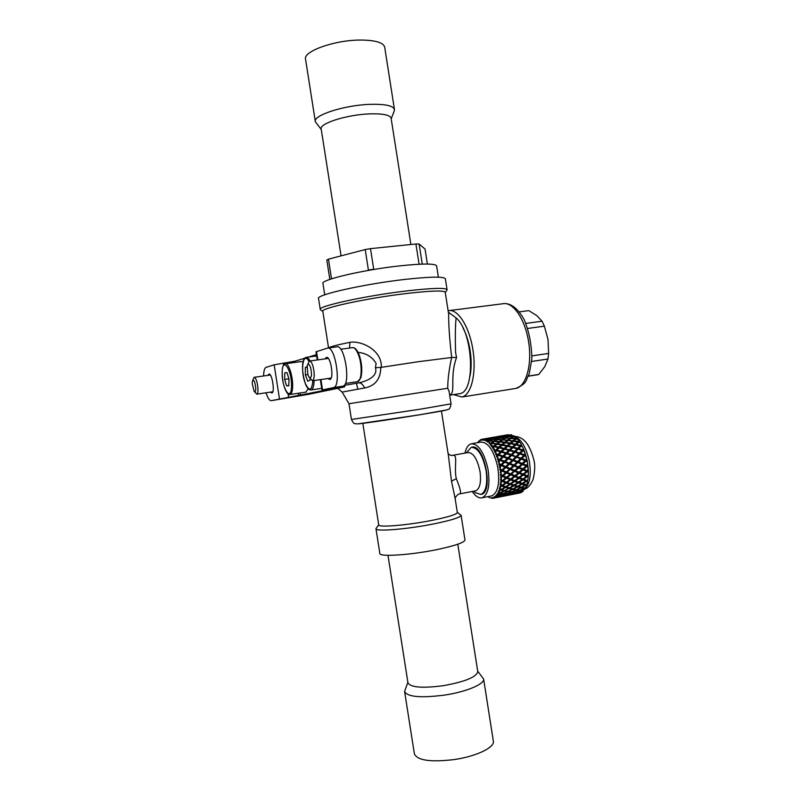 <?xml version="1.0" encoding="UTF-8"?>
<svg xmlns="http://www.w3.org/2000/svg" width="801" height="801" viewBox="0 0 801 801"><rect width="100%" height="100%" fill="white"/><g stroke="black" fill="none" stroke-linecap="round" stroke-linejoin="round"><path stroke-width="1.2" d="M479.158 441.121L477.356 442.713M480.57 439.819L478.788 441.661L478.788 440.981M481.221 439.799L479.749 440.94L480.21 439.909M486.207 438.527L481.231 439.449L480.78 440.44L480.81 439.609M481.862 440.16L482.412 439.198M488.65 438.748L484.315 438.978L483.464 439.979M485.937 439.979L485.246 439.599L484.755 440.25M491.173 439.909L486.738 439.539L485.877 440.47M488.45 441.521L487.328 441.371M493.696 441.992L493.526 441.321L489.221 441.041L488.38 441.832M490.773 443.514L496.54 443.644L498.903 441.862L494.537 441.411L492.445 443.554M499.914 470.027L501.236 470.718L499.914 470.027L499.764 468.975L501.947 470.047L504.95 467.223L501.226 465.661L499.504 467.384L499.303 466.332L500.335 465.291L498.983 464.76L498.743 463.719L500.995 464.66L503.839 461.837L499.944 460.335L498.362 462.167L498.082 461.146L499.023 459.974L497.651 459.644L497.341 458.653L499.684 459.534L502.327 456.67L498.292 455.288L496.85 457.181L496.5 456.23L497.331 454.968L495.959 454.828L495.589 453.927L498.012 454.708L500.465 451.874L496.32 450.693L495.008 452.595L494.607 451.734L495.338 450.422L493.987 450.502L493.566 449.701L496.039 450.352L498.332 447.639L494.097 446.708L492.905 448.56L492.465 447.829L493.096 446.497L491.784 446.788L491.323 446.127L493.847 446.608L496.109 444.735L495.989 444.084L491.704 443.454L490.623 445.206L490.693 443.323L488.96 443.323L489.982 443.434M500.225 472.65L502.087 471.088L500.225 472.65L500.835 470.537M502.037 470.968L505.621 472.63L502.447 475.424L500.355 474.222L500.425 475.253L501.686 476.074L500.425 475.253M500.505 477.786L502.487 476.425L500.505 477.786L501.306 475.904M502.437 476.144L505.842 477.877L502.477 480.56L500.505 479.278L500.475 480.26L501.676 481.181L500.475 480.26M500.345 482.623L502.437 481.501L500.345 482.623L501.326 481.031M502.377 481.071L505.591 482.783L502.047 485.276L500.204 483.984L500.094 484.875L501.206 485.857L500.094 484.875M499.734 486.978L501.877 485.556L501.917 486.127L499.734 486.978L500.875 485.726M501.877 485.556L504.89 487.188L501.176 489.441L499.464 488.179L500.295 489.952L499.273 488.94M500.295 489.842L500.945 489.471L500.965 490.152L499.654 490.903L498.703 490.723L499.974 489.852M498.703 490.723L499.714 490.162M500.945 489.471L503.639 490.222L503.759 490.933L499.894 492.885L498.963 492.665L498.973 493.326L498.052 492.335L498.322 491.714L498.963 492.665L499.654 490.903M498.052 492.335L498.853 492.515M499.624 492.825L499.604 493.456L498.242 494.087L497.301 493.736L498.683 493.266M497.301 493.736L498.102 493.376M497.341 495.388L497.02 495.859L496.47 494.938L496.81 494.487L497.361 495.429L498.242 494.087M496.47 494.938L497.111 495.008M497.932 495.489L496.49 496.44L495.569 495.919L495.939 495.559L497.02 495.859M495.569 495.919L496.209 495.699M495.378 497.161L494.988 496.41L495.449 497.301L496.49 496.44M494.597 496.68L495.118 496.66M495.919 497.291L494.447 497.872L493.987 497.031L495.048 497.561M493.566 497.221L494.067 497.091M493.166 497.982L492.915 497.431L493.296 498.242L494.447 497.872M492.595 498.292L491.814 497.591L492.855 498.312M490.793 497.842L492.194 498.352M488.139 496.6L489.801 497.892M523.133 488.129L525.005 488.81L523.443 487.989M524.615 484.915L526.497 485.636L524.825 484.795M525.716 480.97L527.569 481.721L525.806 480.91M527.659 480.86L527.509 481.571M527.148 475.834L528.34 474.903L528.27 476.275L527.148 475.834L528.26 476.315L528.179 477.196M528.37 471.459L527.198 470.918L528.37 471.459L528.39 472.46L527.228 471.699L523.974 474.402L527.188 475.794L528.35 474.582M523.974 474.402L527.188 475.794M523.313 474.162L526.447 471.559L527.228 471.699M527.198 470.918L528.32 469.937L527.979 471.058M528.029 466.322L526.778 465.761L528.029 466.322L528.129 467.363L526.838 466.412L523.784 469.186L527.188 470.708L528.26 468.915L528.32 469.937M523.784 469.186L527.188 470.708M523.123 469.106L526.838 466.412M526.778 465.761L527.829 464.77L527.549 465.751M527.228 461.106L525.917 460.545L527.228 461.106L527.418 462.157L525.987 461.026L523.113 463.809L526.718 465.381L527.679 463.729L527.829 464.77M525.987 461.026L522.482 463.889L526.718 465.381M525.917 460.545L526.898 459.554L526.658 460.375M525.997 455.979L525.326 455.118L524.625 455.449L525.997 455.979L526.277 456.991L524.705 455.749L522.002 458.462L525.776 460.004L526.668 458.532L526.898 459.554M522.002 458.462L525.776 460.004M521.401 458.693L524.705 455.749M524.625 455.449L525.326 455.118M524.395 451.113L523.614 450.162L522.973 450.633L524.395 451.113L524.745 452.064L523.033 450.763L520.48 453.326L524.415 454.768L525.246 453.506L525.556 454.487M520.48 453.326L519.919 453.706L523.714 455.098L524.415 454.768M519.919 453.706L523.033 450.763M522.973 450.633L523.614 450.162M523.524 448.981L522.452 446.628L521.02 446.217L518.597 448.58L522.673 449.852L523.464 448.84L523.844 449.741M518.597 448.58L518.097 449.101L522.022 450.322L522.673 449.852M521.391 444.675L520.019 446.007L521.391 444.675L521.811 445.446M517.616 442.282L519.098 441.161L519.459 441.651M515.093 439.318L516.895 438.618M516.655 438.387L514.212 436.495M512.51 437.186L513.701 436.725M501.766 440.25L502.467 440.16M502.808 439.939L505.651 438.117L510.017 438.397L507.724 439.999L503.298 439.979M509.857 438.838L512.75 436.645L510.537 438.047L506.122 438.147M507.103 440.71L510.017 438.397M504.25 442.803L507.193 440.38L504.82 442.172L500.435 441.591L502.798 439.939L507.193 440.38M498.913 442.132L501.746 440.63L501.796 439.859L499.434 441.471L495.068 441.051L497.391 439.589L501.796 439.859M493.616 441.661L494.117 441.691M512.4 441.391L515.303 438.948L513.061 440.7L508.595 440.56M509.576 443.674L512.53 441.131L510.177 443.063L505.821 442.322L508.184 440.51L512.53 441.131M499.884 447.358L502.317 445.216L506.643 446.137L504.149 448.4L499.884 447.358L499.924 447.909L504.039 448.91L509.636 443.534L507.203 445.636L502.868 444.745L505.271 442.753L509.636 443.534M501.316 445.086L504.28 442.593L501.877 444.555L497.531 443.804L499.894 441.982L504.28 442.593M496.009 444.205L498.933 442.573L498.903 441.862M514.843 444.745L517.766 442.072L515.454 444.154L511.168 443.253L510.938 443.784M508.975 446.688L512.119 447.449L514.903 444.655L512.47 446.888L508.184 445.857L510.617 443.724L514.903 444.655M505.121 448.65L505.01 449.161L509.116 450.282L511.909 447.419L509.376 449.802L505.121 448.65L507.624 446.357L511.909 447.419M494.648 446.217L498.943 447.689L501.326 445.026L498.893 447.128L494.648 446.217L496.99 444.245L501.326 445.026M513.091 447.699L517.146 448.81L520.049 445.947L517.646 448.3L513.441 447.138L513.091 447.699M510.337 450.082L510.077 450.552L514.112 451.774L517.066 448.86L514.522 451.343L510.337 450.082L512.87 447.679L517.066 448.86M507.133 453.166L510.958 454.868L513.932 451.924L511.268 454.527L507.133 453.166L509.746 450.643L513.932 451.924M502.017 451.594L506.022 453.256L508.795 450.362L506.192 452.865L502.017 451.594L504.55 449.181L508.795 450.362M496.89 450.142L501.036 451.744L503.579 448.93L501.056 451.313L496.89 450.142L499.323 447.869L503.579 448.93M515.053 452.074L519.549 453.006L515.464 451.644L515.053 452.074M512.199 454.848L515.794 456.57L512.199 454.848L514.873 452.235L518.948 453.616L516.255 456.29M508.835 458.162L512.46 459.844L508.835 458.162L511.589 455.449L515.634 456.9L512.82 459.654M503.879 456.38L507.704 458.062L510.658 455.128L507.914 457.822L503.879 456.38L506.532 453.756L510.658 455.128M498.893 454.678L502.868 456.35L505.591 453.456L502.938 456.059L498.893 454.678L501.436 452.165L505.591 453.456M516.705 456.9L521.111 458.112L516.705 456.9L519.869 453.937L517.176 456.62M513.361 460.185L517.616 461.536L513.721 460.004L516.545 457.241L513.721 460.004M505.391 461.556L509.015 463.178L505.391 461.556L508.194 458.783L512.179 460.285L509.276 463.098M500.575 459.694L504.37 461.336L507.283 458.442L504.49 461.196L500.575 459.694L503.258 456.991L507.283 458.442M514.693 470.407L510.768 468.785L514.142 466.012L511.048 468.855L514.693 470.407L517.846 467.574L514.142 466.012M518.858 467.253L522.973 468.835L518.858 467.253L522.432 464.46L519.388 467.283M515.093 470.628L519.038 472.27L515.504 470.758L518.678 467.924L515.504 470.758M511.499 474.202L514.362 471.258L511.499 474.202L514.943 475.664L518.287 472.9L514.773 471.399M507.173 472.34L510.057 469.426L507.173 472.34L510.698 473.862L513.962 471.048L510.337 469.506M502.798 470.417L505.661 467.564L502.798 470.417L506.352 471.979L509.506 469.146L505.811 467.584M519.288 472.42L523.213 474.072L519.288 472.42L523.053 469.837L519.829 472.61M515.714 475.984L518.537 473.051L519.078 473.241L515.714 475.984L519.048 477.376L522.442 474.693L519.078 473.241M511.469 479.288L514.512 476.315L518.257 477.977L514.723 480.59L511.469 479.288L514.933 476.605L518.257 477.977M507.393 477.586L510.437 474.603L514.172 476.285L510.718 478.978L507.393 477.586L510.738 474.833L514.172 476.285M503.248 475.774L506.272 472.81L509.947 474.492L506.612 477.256L503.248 475.774L506.442 472.99L509.947 474.492M519.248 477.346L522.542 474.783L523.203 475.023L519.789 477.686L519.248 477.346M515.443 480.88L515.033 480.45L518.457 477.947L522.172 479.579L518.587 482.082L515.443 480.88L518.998 478.287L518.457 477.947M510.978 483.954L510.698 483.434L514.212 481.031L517.756 482.633L514.042 485.036L510.978 483.954L514.632 481.451L517.756 482.633M507.143 482.482L510.377 479.509L513.902 481.171L510.277 483.694L507.143 482.482L510.668 479.889L513.902 481.171M503.228 480.88L506.442 477.877L509.927 479.589L506.412 482.192L503.228 480.88L506.612 478.207L509.927 479.589M522.132 479.559L525.887 481.061L522.282 483.424L518.818 481.922M517.686 482.582L521.431 483.954L517.676 486.217L514.723 485.266L518.447 482.893L517.927 482.422M513.111 485.456L516.805 486.718L512.92 488.84L510.047 488.039L513.862 485.786L516.805 486.718M508.405 484.935L509.857 483.994L513.181 485.566L509.376 487.839L506.432 486.888L510.137 484.505L513.181 485.566M502.758 485.556L506.152 482.592L509.436 484.255L505.741 486.648L502.758 485.556L506.322 483.073L509.436 484.255M521.251 483.814L524.915 485.136L521.141 487.228L517.997 486.027M516.625 486.507L520.26 487.699L516.345 489.651L513.561 489.01L517.456 486.908L516.955 486.317M511.879 489.021L514.983 489.401L515.433 490.082L511.408 491.894L508.695 491.413L512.67 489.471L515.433 490.082M508.435 488.159L511.679 488.64L512.029 489.311L508.074 491.283L504.29 490.382L504.4 491.093L500.515 493.026L503.168 493.516L507.163 491.714L504.4 491.093M504.88 487.148L508.255 487.699L508.505 488.34L504.65 490.462L501.847 489.651L505.571 487.419L508.505 488.34M519.979 487.398L523.524 488.49L519.609 490.272L516.745 489.461M515.183 489.711L516.955 489.771L520.88 487.859L520.29 487.238M503.719 490.673L504.29 490.382M505.641 466.572L501.897 465.001L505.641 466.572L508.605 463.739L504.74 462.197L501.897 465.001M506.352 466.913L510.217 468.505L506.352 466.913L509.486 464.089L506.502 466.933M513.982 465.011L509.897 463.529L513.071 460.635L510.157 463.449L513.982 465.011L516.955 462.177L513.071 460.635M514.442 465.391L518.557 466.933L514.442 465.391L517.826 462.537L514.833 465.361M522.262 463.449L517.997 462.017L521.351 459.103L518.497 461.897L522.262 463.449L525.126 460.655L521.351 459.103M325.036 358.888L326.377 357.446C330.673 355.714 334.317 378.873 329.812 379.494L327.879 378.523M307.053 366.658L305.331 367.489L305.381 374.868L307.714 381.206L310.027 380.185L310.017 378.703M307.844 374.518L305.381 374.868M306.993 367.248L305.331 367.489M267.955 375.349L268.896 374.147C272.06 372.805 275.164 392.6 271.859 392.981L270.448 392.12M304.66 358.247L295.088 361.171L274.152 364.815L266.072 367.349C264.54 368.029 263.719 370.903 263.599 375.969M266.032 392.77C267.764 398.147 269.516 400.78 271.299 400.67L308.715 394.292L344.06 386.993L344.7 386.823L344.43 385.071M327.849 348.075L336.73 346.873C344.67 343.709 351.168 385.061 342.908 386.162L331.544 388.555L344.7 386.823M342.788 386.192L333.566 387.564C341.667 386.483 335.148 344.991 327.369 348.145L315.974 351.819L317.246 359.969M333.446 387.584L321.962 390.047L335.158 388.325L271.299 400.67M316.415 354.663L308.505 357.076M285.597 363.734L301.336 361.551L303.008 362.072M308.235 388.775L305.822 392.15M453.566 394.623L461.987 397.006C471.288 395.013 476.655 373.146 472.92 349.777C469.306 326.387 457.681 308.415 448.42 310.688L448.129 310.758M469.887 376.75C471.499 369.021 471.569 360.26 470.107 350.478C468.685 341.667 466.292 334.107 462.938 327.809M531.664 361.461L547.974 359.008L544.84 366.558L538.803 374.427L528.38 376.049M536.82 374.868L538.803 374.427M519.288 311.879L527.909 310.738M528.82 310.618L536.88 315.674L542.057 321.211L525.887 323.414M527.759 328.45L544.37 326.167L548.014 339.574L548.635 353.421L531.954 355.894M547.974 359.008L548.635 353.421M544.37 326.167L542.057 321.211M387.974 555.303L407.939 682.712C410.212 687.398 421.897 688.409 442.973 685.736C464.62 681.861 476.225 677.205 477.786 671.769L477.746 671.508M407.869 682.302L404.595 691.443C407.178 696.9 420.405 698.132 444.275 695.138C466.042 691.944 484.665 684.144 483.624 679.068L477.676 671.058M404.645 691.754L414.357 753.741C417.131 760.449 430.467 762.382 454.367 759.548C476.134 756.394 494.597 747.553 493.376 741.366L493.316 740.995M391.138 118.388L391.098 118.127C389.847 114.913 382.698 113.502 369.651 113.882C346.833 114.633 318.798 123.604 321.201 129.071L341.066 255.869M394.112 111.299L394.432 109.387C393.021 105.652 384.941 103.97 370.192 104.34C344.31 105.091 312.57 115.414 315.354 121.772L321.271 129.502M384.72 47.359L384.66 46.989C383.118 42.413 374.938 40.1 360.12 40.05C334.127 40.08 302.568 51.564 305.582 59.374L315.304 121.462M458.603 393.822L459.744 393.641C475.854 392.19 473.281 332.215 456.119 317.927L448.35 312.17M375.979 528.81L379.824 553.351C378.593 557.256 412.465 554.963 439.469 549.065C455.869 545.441 464.37 542.427 464.98 540.014L464.96 539.844M445.386 278.918L445.356 278.728C443.664 276.455 430.467 276.655 405.777 279.319C364.545 283.874 315.043 295.048 318.568 298.583L320.26 309.346M448.099 453.606C450.012 455.188 451.424 455.779 452.325 455.379C458.142 454.157 454.297 464.47 455.829 476.215L456.32 478.728C460.014 487.619 461.266 492.655 460.064 493.827L459.634 493.917M455.068 498.102L451.484 481.111L448.55 456.49M449.111 391.479L447.729 388.235C447.739 379.524 449.051 369.271 451.664 357.476L451.684 357.476C449.551 339.264 448.55 324.836 448.67 314.202L448.46 312.851M456.119 317.927C455.328 324.805 455.148 336.31 455.569 352.46L456.57 357.466L451.684 357.476L417.782 361.782L380.785 367.419C380.585 379.083 375.188 385.932 364.575 387.974C363.063 384.53 361.121 382.818 358.738 382.858L358.988 382.818C365.787 381.416 378.322 376.79 375.419 367.709L376.13 363.454C372.165 356.815 366.147 353.131 358.077 352.4M456.57 357.466C449.291 377.021 456.159 392.931 449.681 395.073M380.785 367.419L375.419 367.709M349.536 348.035L349.917 342.317C361.031 340.395 382.217 349.927 381.316 367.379M475.303 492.655L480.81 494.437C485.927 491.924 487.709 484.074 486.137 470.898C482.853 455.258 477.867 447.419 471.168 447.379L466.342 452.855M475.213 490.883L475.754 490.783C479.889 488.73 481.321 482.362 480.039 471.669C477.386 458.983 473.361 452.615 467.954 452.565L452.915 455.268M378.713 524.745L375.959 528.66C374.638 531.964 408.42 529.181 435.474 523.554C451.894 520.099 460.445 517.366 461.116 515.333L457.281 512.27M457.311 512.41L457.331 512.54C456.69 514.372 448.78 516.875 433.601 520.039C408.66 525.186 377.511 527.819 378.723 524.845L362.833 423.379M445.256 292.385L445.226 292.225C443.624 290.312 430.908 290.723 407.078 293.436C367.339 298.042 319.519 308.435 322.823 311.389L328.56 347.984M447.729 388.235L348.976 403.714L342.137 392.089L337.732 388.305M320.67 309.927L320.29 309.526C316.816 306.393 366.377 295.549 407.579 290.813C432.25 288.03 445.416 287.649 447.068 289.672L446.648 290.553M480.76 494.457L481.381 494.327C494.037 492.114 483.924 442.753 471.799 447.268M373.707 269.186L370.493 248.64L365.206 249.562L368.42 270.097L373.707 269.186M331.534 278.828L328.45 259.164L326.818 260.045L329.852 279.399M422.267 264.1L419.123 244.035L425.051 249.071L427.394 264.05M419.123 244.035L415.919 243.985L419.093 264.21L422.177 264.1M436.635 266.002L436.605 265.812C435.003 263.489 423.108 263.469 400.921 265.742C364.034 269.617 319.799 279.97 322.973 283.604L324.725 294.808M415.919 243.985L370.493 248.64M365.206 249.562L328.45 259.164M516.955 493.546L512.48 494.437M513.191 493.997L519.719 492.705L513.151 493.887M512.229 494.257L507.994 495.288L512.149 494.057M508.885 495.138L504.3 496.059M515.223 492.335L519.278 490.753L521.771 491.043L517.736 492.465L515.103 492.104M514.292 492.675L516.795 492.775L510.137 494.097L514.292 492.675L514.052 492.225M511.679 494.297L504.98 495.629L511.589 494.077M502.197 496.47L506.472 495.589L502.197 496.47M500.685 496.77L496.149 497.671M523.524 488.49L520.88 487.859M516.054 490.202L518.688 490.663L514.643 492.285L512.019 491.984L516.054 490.202L515.594 489.521M513.711 492.635L509.566 494.087L506.993 493.967L511.098 492.365L513.711 492.635L513.461 492.164M504.42 495.659L501.927 495.719L506.052 494.307L508.615 494.397L504.42 495.659M499.243 496.99L496.85 497.241L500.965 496.029L503.459 495.929L499.243 496.99M524.915 485.136L522.102 484.194L518.327 486.417M520.26 487.699L517.456 486.908M506.402 493.917L503.779 493.606L507.794 491.834L510.487 492.285L506.402 493.917M501.346 495.709L498.833 495.579L502.848 493.997L505.461 494.267L501.346 495.709M525.887 481.061L522.883 479.869L519.288 482.342M521.431 483.954L518.447 482.893M512.029 489.311L509.166 488.53L505.221 490.162M523.203 475.023L526.397 476.415L522.983 478.988L519.789 477.686M522.172 479.579L518.998 478.287M523.053 469.837L526.447 471.348L523.213 474.072M522.432 464.46L526.017 466.042L522.973 468.835M518.678 467.924L522.252 469.476L519.038 472.27M519.869 453.937L523.794 455.399L521.111 458.112M516.545 457.241L520.47 458.753L517.616 461.536M515.464 451.644L518.027 449.141L522.092 450.442L519.549 453.006M520.049 445.947L515.884 444.885L513.441 447.138M517.766 442.072L513.521 441.291L511.168 443.253M515.303 438.948L511.018 438.477L508.715 440.109M512.75 436.645L508.455 436.545L506.182 437.807M507.464 436.545L505.181 437.777L500.785 437.726L503.118 436.635L507.464 436.545L507.303 437.166M504.66 438.077L502.327 439.509L497.922 439.268L500.265 437.987L504.66 438.077L504.54 438.808M502.127 436.685L499.794 437.736L495.408 437.867L497.761 436.976L502.087 437.096M496.92 439.238L492.555 439.178L494.878 438.097L499.263 437.997L496.92 439.238L497 439.819M494.067 440.971L489.751 440.72L492.024 439.449L496.39 439.539L494.067 440.971L494.227 441.621M488.55 438.507L484.775 439.439L484.144 440.29M483.504 439.409L482.983 440.109M491.494 437.807L484.895 438.898M483.323 439.108L482.302 440.109M491.454 437.676L484.855 438.838M494.397 437.086L487.909 438.217M506.452 435.354L511.449 434.743L506.432 435.494M508.194 434.823L504.23 435.344M507.664 434.973L501.176 436.034M506.963 434.883L508.224 434.693M502.537 435.654L496.109 436.775M507.704 434.813L501.176 435.964M488.33 496.75L487.829 496.84M510.858 491.804L511.098 492.365M498.282 497.111L493.296 498.242M521.771 491.043L521.301 490.522M519.278 490.753L518.798 490.132M518.688 490.663L518.187 490.022M512.32 488.8L512.67 489.471M518.407 493.256L516.104 493.626M498.272 497.221L495.889 497.501M500.385 495.679L495.449 497.301M519.849 492.975L521.05 492.595L520.099 492.455M520.26 492.665L516.134 493.676M513.471 485.236L513.862 485.786M521.892 490.592L523.173 491.153L522.092 492.024L518.197 492.315M500.395 496.029L497.892 495.929M502.187 493.356L502.237 493.907L497.361 495.429M522.342 491.093L518.307 492.475M522.102 484.194L521.471 483.684M525.005 488.81L522.713 490.683L519.999 490.102M502.798 493.456L502.848 493.997M502.237 493.907L499.604 493.456M524.124 488.63L520.209 490.362M510.247 491.704L510.487 492.285M522.883 479.869L522.232 479.489M506.973 491.043L507.163 491.714M526.497 485.636L525.766 487.398L524.435 488.059L521.451 487.058M503.759 490.933L500.965 490.152M501.826 489.051L501.847 489.651M525.556 485.336L521.781 487.398M507.594 491.183L507.794 491.834M527.569 481.721L527.058 483.854L525.786 484.625L522.492 483.293M505.421 486.808L505.571 487.419M504.89 487.188L501.917 486.127M506.292 486.307L506.432 486.888M526.567 481.331L522.953 483.664M508.915 487.899L509.166 488.53M526.357 476.445L528.209 477.206L527.929 479.639L526.718 480.49L523.073 478.918M505.591 482.783L502.437 481.501M527.128 476.735L523.704 479.278M509.857 483.994L510.137 484.505M518.557 466.933L521.581 464.099L517.826 462.537M505.842 477.877L502.487 476.425M505.621 472.63L502.087 471.088M523.113 463.809L522.482 463.889M500.995 464.66L498.743 463.719M509.486 464.089L513.291 465.651L510.217 468.505M518.497 461.897L517.997 462.017M503.839 461.837L501.005 464.63M499.684 459.534L497.341 458.653M502.327 456.67L499.654 459.333M498.012 454.708L495.589 453.927M500.465 451.874L497.932 454.367M496.039 450.352L493.566 449.701M517.646 448.3L517.146 448.81M500.335 465.291L499.303 466.332M498.332 447.639L495.909 449.882M520.61 445.416L516.435 444.375L516.054 444.925M504.039 448.91L504.149 448.4M498.943 447.689L498.893 447.128M493.847 446.608L492.174 445.736L491.323 446.127M512.47 446.888L512.119 447.449M515.454 444.154L515.013 444.785M521.411 444.625L520.209 442.603L518.748 442.282L516.435 444.375M499.023 459.974L498.082 461.146M507.984 446.447L508.184 445.857M495.989 444.084L493.646 446.027M519.098 441.161L513.811 441.341M518.297 441.601L517.776 442.312M497.631 444.355L497.531 443.804M501.837 445.186L501.877 444.555M496.65 444.305L496.54 443.644M491.504 443.604L489.741 442.753L488.96 443.323M510.177 443.063L509.897 443.734M507.003 446.237L507.203 445.636M513.061 440.7L512.69 441.431M519.068 440.92L517.776 439.278L516.295 439.078L514.052 440.85M497.331 454.968L496.5 456.23M502.828 445.316L502.868 444.745M505.721 442.833L505.821 442.322M493.526 441.321L491.233 442.923M516.575 437.987L511.398 438.517M515.814 438.548L515.373 439.349M499.464 442.192L499.434 441.471M488.98 441.191L487.248 440.64L486.537 441.361M507.724 439.999L507.514 440.76M504.7 442.873L504.82 442.172M510.537 438.047L510.247 438.858M513.741 436.695L511.539 438.127M495.338 450.422L494.607 451.734M496.47 440.149L496.39 439.539M491.023 439.449L488.74 440.68M514.162 436.465L514.002 435.904L508.905 436.545M513.251 436.345L512.89 437.206M505.181 437.777L505.071 438.477M502.277 440.28L502.327 439.509M493.096 446.497L492.465 447.829M499.273 438.507L499.263 437.997M493.957 438.497L487.368 439.509M510.017 435.764L503.629 436.625M507.984 436.285L507.834 436.885M490.693 443.323L490.152 444.625M496.8 437.316L490.142 438.377M504.89 435.914L498.302 436.925M488.209 440.991L487.749 442.222M527.408 480.76L526.798 480.43M521.581 445.676L521.04 446.227M519.288 441.802L518.908 442.312M493.877 438.137L487.258 439.308M496.77 437.066L490.082 438.237M497.331 437.126L492.995 437.476M499.664 436.365L497.311 436.885M504.94 435.624L498.292 436.795M510.187 435.263L503.639 436.415M514.002 435.904L511.178 435.223L508.975 436.275M485.726 439.579L485.336 440.71M499.664 436.225L492.975 437.406M489.741 442.753L488.44 441.531M492.174 445.736L490.913 444.074M494.457 449.491L493.286 447.439M487.248 440.64L485.947 439.889M496.52 453.907L495.469 451.524M498.282 458.823L497.401 456.19M499.694 464.079L499.003 461.296M501.256 474.883L501.015 472.079M525.316 453.837L524.415 451.243M501.356 480.069L501.356 477.396M526.738 459.033L526.047 456.29M500.995 484.865L501.236 482.412M500.184 489.111L500.665 486.968M528.28 469.746L528.049 466.963M528.34 474.883L528.37 472.23M484.775 439.439L483.524 439.198M500.695 469.496L500.225 466.653M490.983 496.029L491.774 495.879C498.062 492.645 500.044 483.013 497.721 466.993C493.726 450.232 488.059 441.932 480.72 442.122L471.899 443.684M527.739 464.4L527.268 461.586M528.37 474.022L527.388 461.446L523.554 449.051M472.23 491.464C475.584 496.42 478.898 498.532 482.162 497.771C488.35 494.547 490.282 484.905 487.939 468.825C483.964 451.994 478.347 443.654 471.118 443.824C468.195 444.715 466.152 447.809 464.96 453.106M307.894 374.658L307.194 365.897C308.075 363.304 309.226 363.884 310.628 367.629C312.17 375.579 311.609 378.723 308.946 377.071L307.894 374.658M307.394 365.226L309.386 361.061C310.598 360.901 311.769 362.493 312.891 365.847C314.803 373.626 314.673 378.603 312.48 380.765L308.946 377.071M252.255 383.719L252.475 381.016C253.887 379.243 254.978 381.626 255.749 388.165C255.739 391.449 255.179 392.47 254.077 391.248L252.255 383.719M252.595 380.625L254.127 377.311C256.1 378.122 257.381 381.997 257.962 388.936C258.012 392.029 257.622 393.762 256.771 394.142L254.077 391.248M288.821 385.772L289.001 379.133L286.968 372.625L284.796 372.805L284.635 379.404L286.638 385.872L288.821 385.772M288.891 378.793L284.635 379.404M288.831 385.551L286.638 385.872M308.866 361.381C303.259 350.648 300.125 370.182 305.191 383.108C309.236 391.759 311.799 390.968 312.861 380.715M314.092 380.535C313.952 386.092 312.981 389.226 311.188 389.927L310.848 389.977M321.692 388.365L311.188 389.927C308.986 390.297 306.993 388.084 305.201 383.299C302.608 374.197 301.907 367.008 303.088 361.712C303.699 359.048 304.7 357.616 306.072 357.406C307.354 357.136 308.685 358.317 310.087 360.961M279.499 398.938L274.152 364.815M340.725 387.294L340.615 386.653M322.543 389.887L320.921 379.544M317.837 359.889L316.535 351.539M300.475 395.534L300.075 393.001M295.279 362.392L295.088 361.171M298.623 395.844L298.222 393.281M293.426 362.653L293.246 361.521M288.62 397.406L288.08 393.952M283.564 365.166L283.234 363.093M514.743 388.595L516.104 388.375C526.167 386.272 532.275 364.705 528.61 341.817C525.076 318.898 512.83 301.406 502.798 303.749L449.681 310.528M451.484 481.111L456.32 478.728M364.575 387.974L342.137 392.089M344.47 385.351L358.978 382.818L344.47 385.361M328.6 347.974C329.391 346.933 336.49 345.041 349.917 342.317M446.588 409.952L419.253 414.858L357.717 423.919M351.449 419.464L420.495 409.161L451.053 403.844C450.362 407.769 449.431 409.591 448.25 409.331C446.487 410.212 444.375 410.653 419.364 414.838C395.884 418.643 365.867 423.258 357.516 423.929C353.812 423.188 354.412 425.001 351.449 419.464L348.976 403.724M524.985 488.64C529.982 483.734 531.413 474.552 529.291 461.086C526.357 447.899 521.691 439.809 515.283 436.825M359.539 356.175C362.432 366.628 362.473 374.457 359.649 379.654M357.176 381.697L357.616 381.636C361.692 381.066 362.463 365.997 358.838 355.794C356.785 350.057 354.593 347.344 352.28 347.664L340.735 349.236M291.494 386.372C292.135 370.102 282.292 355.614 282.202 372.305C281.572 388.004 291.204 403.003 291.494 386.372M290.122 394.493C289.471 394.933 288.42 394.372 286.958 392.79C283.894 387.734 282.292 380.855 282.162 372.155C282.292 367.128 283.344 364.335 285.296 363.774C288.49 362.392 293.086 376.59 292.635 386.683C292.445 391.329 291.604 393.932 290.122 394.493L306.132 392.1M306.423 357.356L316.615 355.964M333.566 387.564L342.908 386.162M321.962 390.037L320.33 379.624M461.987 397.006L516.104 388.375C527.779 382.658 525.156 381.496 529.251 373.677L531.854 358.818C531.604 344.21 529 331.073 524.044 319.409C517.897 308.615 511.258 303.339 504.119 303.579M528.32 376.19L537.882 374.698M477.786 671.769L457.812 544.219M493.376 741.366L483.624 679.068M391.098 118.127L410.883 244.505M384.66 46.989L394.432 109.387M391.198 118.788L394.402 110.568M475.754 490.783L460.064 493.827C457.271 493.546 454.197 499.474 455.118 498.342L457.331 512.54M445.226 292.225L448.46 312.881M473.571 491.203L475.634 492.925M449.011 390.828L451.053 403.864M445.266 292.455L447.078 289.962M322.843 311.519L320.47 309.787M441.441 411.053L448.55 456.5M459.744 393.641L449.701 395.233M445.356 278.728L447.068 289.672M464.98 540.014L461.116 515.333M480.81 494.437L481.381 494.327M438.387 277.186L436.605 265.812M513.711 494.177L508.515 495.208M505.551 495.799L500.325 496.83M500.915 435.944L498.893 436.305M497.371 497.421L493.686 498.152M520.25 492.875L516.625 493.596M484.565 438.828L482.613 439.168M492.725 437.386L490.683 437.746M524.084 450.262L523.774 449.571M528.4 470.908L528.38 471.549M491.774 495.879L482.162 497.771M514.673 436.355C522.392 436.996 528.97 441.882 533.786 459.654C535.228 464.53 534.998 471.178 533.076 479.599C530.492 485.076 527.739 488.25 524.825 489.101M328.27 358.437L309.617 361.031M331.113 378.052L312.48 380.765M352.7 347.604C355.294 347.584 357.576 350.377 359.549 355.984C362.032 364.135 362.442 371.454 360.8 377.932L357.616 381.636L345.361 383.449M270.317 375.018L254.267 377.291M272.801 391.779L256.771 394.142M357.807 389.116L356.455 383.248"/></g></svg>
